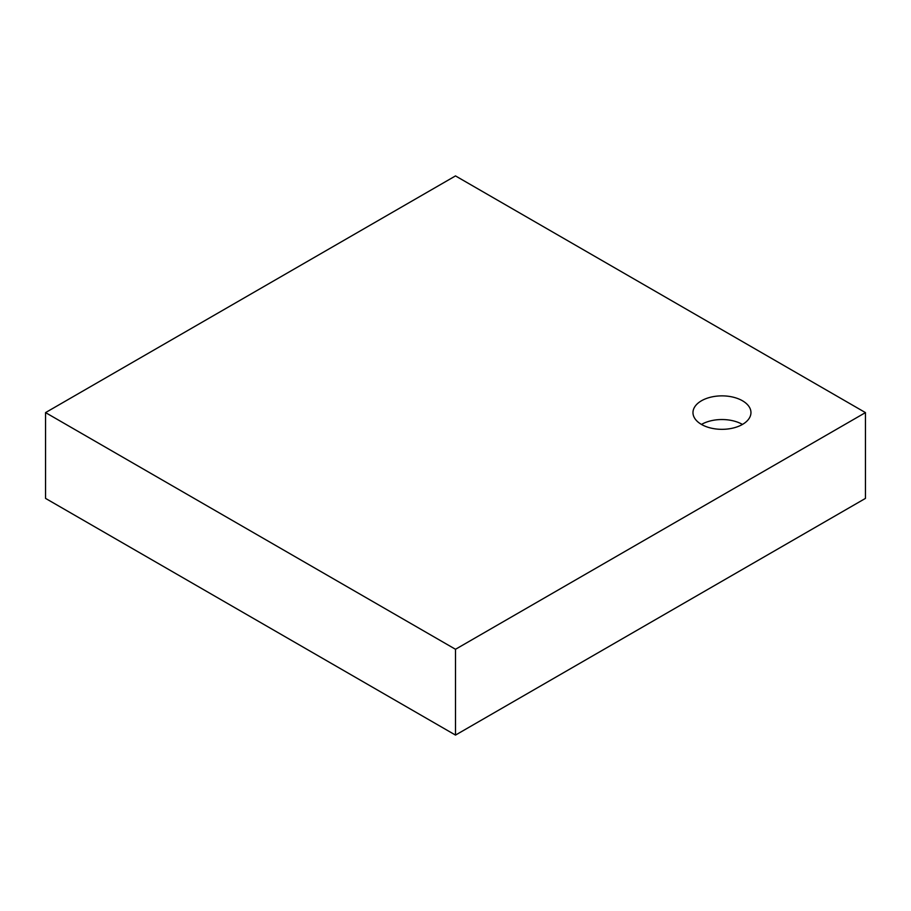 <?xml version="1.0" encoding="UTF-8"?>
<svg xmlns="http://www.w3.org/2000/svg" width="911" height="911" viewBox="0 0 911 911"><rect width="100%" height="100%" fill="white"/><g stroke="black" fill="none" stroke-linecap="round" stroke-linejoin="round"><path stroke-width="1.37" d="M455.5 649.281L455.5 735.086L865.45 498.397L865.45 412.603L455.5 649.281L45.55 412.603L455.5 175.914L865.45 412.603M701.47 400.772A28.993 16.74 180 0 1 733.059 397.139A28.993 16.74 180 0 1 750.96 412.603A28.993 16.74 180 0 1 721.967 429.332A28.993 16.74 180 0 1 692.975 412.603A28.993 16.74 180 0 1 701.47 400.772M455.5 735.086L45.55 498.397L45.55 412.603M742.465 424.435A28.993 16.74 0 0 0 701.47 424.435"/></g></svg>
